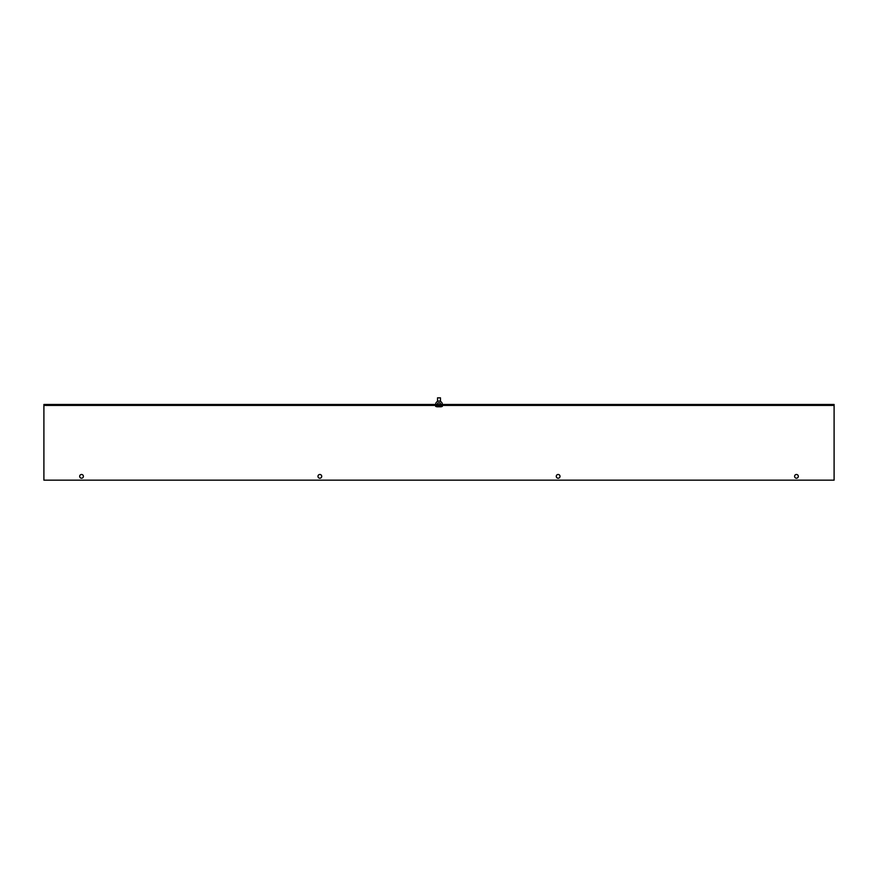 <?xml version="1.0" encoding="UTF-8"?>
<svg xmlns="http://www.w3.org/2000/svg" width="878" height="878" viewBox="0 0 878 878"><rect width="100%" height="100%" fill="white"/><g stroke="black" fill="none" stroke-linecap="round" stroke-linejoin="round"><path stroke-width="1.32" d="M435.62 404.462A3.38 3.38 0 0 1 439 401.081A3.38 3.38 0 0 1 442.38 404.462M437.277 404.462A1.723 1.723 0 0 1 439 402.739A1.723 1.723 0 0 1 440.723 404.462M441.897 406.525L436.103 406.525M442.347 406.404L435.653 406.404M437.332 405.098L437.332 406.404M440.668 405.098L440.668 406.404M437.518 404.462L437.518 403.584M437.518 401.422L437.518 397.844L440.482 397.844L440.482 401.422M436.816 406.788L441.184 406.788M440.668 405.416L834.1 405.416L834.1 480.156L43.9 480.156L43.9 405.098L834.1 405.098L834.1 404.462L43.9 404.462L43.9 405.098M319.844 474.482A1.855 1.855 0 0 0 318.231 477.281A1.855 1.855 0 0 0 321.458 477.281A1.855 1.855 0 0 0 319.844 474.482M558.145 474.482A1.855 1.855 0 0 0 556.531 477.281A1.855 1.855 0 0 0 559.758 477.281A1.855 1.855 0 0 0 558.145 474.482M796.445 474.482A1.855 1.855 0 0 0 794.842 477.281A1.855 1.855 0 0 0 798.058 477.281A1.855 1.855 0 0 0 796.445 474.482M81.533 474.482A1.855 1.855 0 0 0 79.931 477.281A1.855 1.855 0 0 0 83.147 477.281A1.855 1.855 0 0 0 81.533 474.482M436.136 406.13L441.864 406.13M43.9 405.416L437.332 405.416M440.482 404.462L440.482 403.584"/></g></svg>
